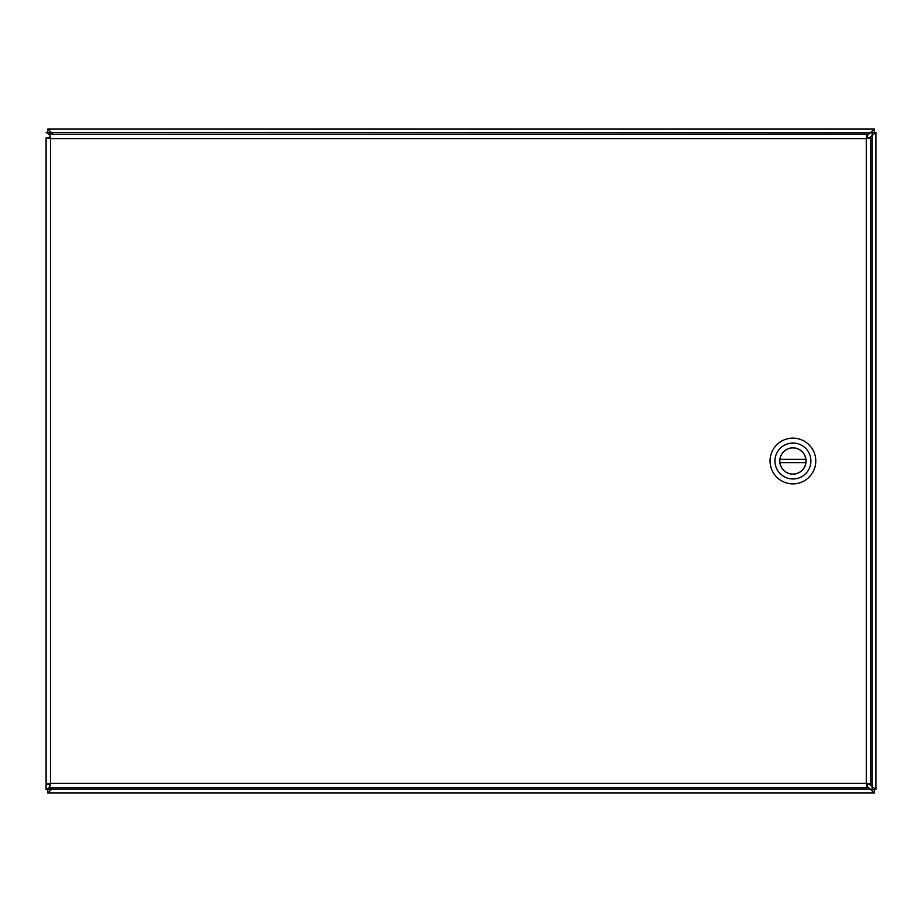 <?xml version="1.0" encoding="UTF-8"?>
<svg xmlns="http://www.w3.org/2000/svg" width="922" height="922" viewBox="0 0 922 922"><rect width="100%" height="100%" fill="white"/><g stroke="black" fill="none" stroke-linecap="round" stroke-linejoin="round"><path stroke-width="1.38" d="M867.187 786.374L874.367 792.92L47.633 792.92L53.453 787.734M869.354 137.793L875.9 132.399L875.9 789.601L869.354 784.207M53.453 134.266L47.633 129.08L874.367 129.08L867.187 135.626M872.834 132.399L875.9 132.399L875.9 789.601L872.834 789.601L872.177 787.031L872.177 132.803L872.834 132.399L872.177 134.969M49.292 132.561L47.633 132.146L47.633 129.08L874.367 129.08L874.367 132.146L870.011 132.803L49.166 132.399L49.823 134.969L46.1 132.399L49.166 132.399M47.633 132.146L51.989 132.803M49.823 787.734L49.166 789.601L49.823 787.031L46.1 789.601L46.1 137.793L50.468 138.634L49.166 137.793L46.1 137.793M49.166 789.601L46.1 789.601M874.367 789.854L870.011 789.197L874.367 789.854L874.367 792.92M47.633 792.92L47.633 789.854L51.989 789.197L870.011 789.197M47.633 789.854L49.292 789.439M874.367 132.146L872.696 132.561M49.166 784.207L46.1 784.207L50.468 783.366L49.166 784.207M49.627 134.266L49.627 137.332L50.468 138.634L50.468 783.366L866.346 783.366L866.346 138.634L50.468 138.634L49.627 134.266L867.187 134.266L866.346 138.634L870.714 137.793L870.714 784.207L866.346 783.366L867.187 787.734L49.627 787.734L50.468 783.366L49.627 784.668L49.627 787.734M870.714 784.207L867.648 784.207L866.346 783.366L867.187 784.668L867.187 787.734M867.187 134.266L867.187 137.332L866.346 138.634L867.648 137.793L870.714 137.793M792.92 483.866A22.866 22.866 0 0 1 773.12 449.567A22.866 22.866 0 0 1 812.72 449.567A22.866 22.866 0 0 1 792.92 483.866M792.92 443.033A17.967 17.967 0 0 1 810.887 461A17.967 17.967 0 0 1 792.92 478.967A17.967 17.967 0 0 1 774.953 461A17.967 17.967 0 0 1 792.92 443.033M792.92 474.15A13.15 13.15 0 0 0 804.307 454.431A13.15 13.15 0 0 0 781.533 454.431A13.15 13.15 0 0 0 792.92 474.15M805.886 462.637L779.954 462.637A13.069 13.069 0 0 0 805.886 462.637A13.069 13.069 0 0 0 805.886 459.363L779.954 459.363A13.069 13.069 0 0 1 805.886 459.363M779.954 459.363A13.069 13.069 0 0 0 779.954 462.637M49.823 137.424L49.823 138.358M49.823 783.642L49.823 784.587M49.823 789.197L51.989 789.197M872.177 789.197L872.177 787.031M49.823 132.803L49.823 134.266M872.177 132.803L870.011 132.803"/></g></svg>
